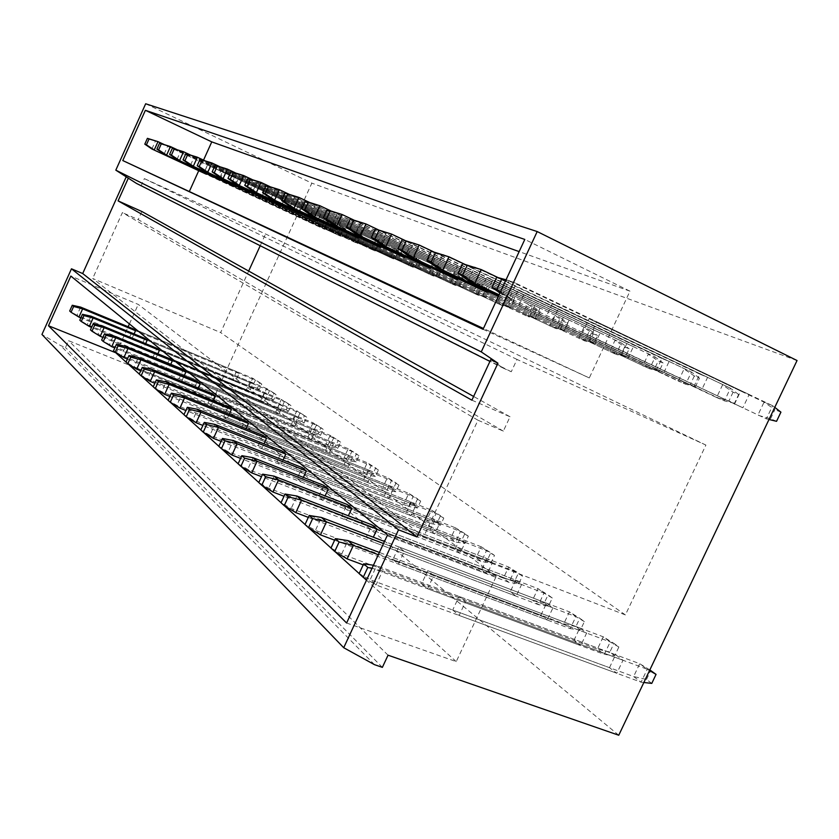 <?xml version="1.0" encoding="UTF-8"?>
<svg xmlns="http://www.w3.org/2000/svg" width="839" height="839" viewBox="0 0 839 839"><rect width="100%" height="100%" fill="white"/><g stroke="black" fill="none" stroke-linecap="round" stroke-linejoin="round"><path stroke-width="0.63" stroke-dasharray="4.2 3.15" d="M471.896 400.182L510.039 416.763L503.337 431.11L477.968 420.224L423.601 536.918L625.391 614.924L705.914 445.069L517.013 359.438L511.276 371.75L503.673 368.342L490.773 359.606M483.054 329.297L589.293 377.938L629.984 291.164L524.805 239.43M346.601 623.01L456.238 661.625L496.143 576.54L387.524 534.936M629.984 291.164L519.152 251.606M198.696 170.789L203.531 160.113M589.293 377.938L483.432 328.479M582.56 332.59L590.121 335.778L596.665 321.788L589.051 318.726L582.56 332.59L742.861 407.785L590.121 335.778M545.99 317.205L552.953 320.131L559.225 306.707L552.198 303.875L545.99 317.205L701.561 390.104L552.953 320.131M512.241 302.994L518.67 305.7L524.679 292.79L518.198 290.179L512.241 302.994L663.324 373.733L518.67 305.7M627.813 358.526L633.393 346.664L486.714 277.499L480.988 289.843L649.617 368.772L480.988 289.843M486.714 277.499L492.734 279.922L487.428 291.332M594.757 344.378L600.137 332.915L457.496 265.722L451.98 277.636L616.036 354.362L451.98 277.636M457.496 265.722L463.076 267.977L457.968 279.03M563.913 331.174L569.094 320.089L430.292 254.762L424.974 266.267L584.689 340.917L424.974 266.267M430.292 254.762L435.493 256.86L430.543 267.578M535.051 318.82L540.054 308.091L404.901 244.537L399.773 255.654L555.345 328.332L399.773 255.654M404.901 244.537L409.757 246.498L404.975 256.881M508.004 307.242L512.839 296.838L381.147 234.972L376.208 245.733L527.836 316.523L376.208 245.733M381.147 234.972L385.699 236.808L381.063 246.897M482.593 296.356L487.281 286.277L358.893 226.006L354.1 236.43L501.974 305.427L354.1 236.43M358.893 226.006L363.161 227.726L358.662 237.521M458.681 286.12L463.212 276.325L337.981 217.584L333.345 227.694L477.632 294.982L333.345 227.694M337.981 217.584L341.997 219.199L337.635 228.722M436.133 276.471L440.527 266.949L318.306 209.656L313.817 219.472L454.675 285.134L313.817 219.472M318.306 209.656L322.082 211.176L317.845 220.447M414.844 267.358L419.112 258.097L299.754 202.178L295.401 211.722L432.987 275.832L295.401 211.722M299.754 202.178L303.319 203.615L299.198 212.645M394.697 258.737L398.85 249.728L282.24 195.12L278.013 204.401L412.463 267.022L278.013 204.401M282.24 195.12L285.606 196.483L281.6 205.282M375.62 250.567L379.648 241.789L265.669 188.45L261.558 197.48L393.019 258.685L261.558 197.48M265.669 188.45L268.858 189.729L264.956 198.308M357.519 242.817L361.441 234.27L249.97 182.126L245.974 190.925L374.572 250.767L245.974 190.925M249.97 182.126L253 183.342L249.193 191.712M340.319 235.455L344.147 227.117L235.088 176.127L231.197 184.695L357.036 243.247L231.197 184.695M235.088 176.127L237.951 177.281L234.249 185.45M323.969 228.449L327.692 220.311L220.94 170.432L217.154 178.791L340.351 236.084L217.154 178.791M220.94 170.432L223.667 171.534L220.049 179.504M308.395 221.779L312.024 213.84L207.485 165.01L203.793 173.17L324.462 229.267L203.793 173.17M207.485 165.01L210.086 166.059L206.551 173.851M511.276 371.75L136.474 183.405M503.673 368.342L489.934 361.42M517.013 359.438L144.35 178.623L141.225 185.555M705.914 445.069L265.564 233.976L144.35 178.623M625.391 614.924L220.647 332.569L248.669 271.049M260.216 245.722L265.564 233.976M423.601 536.918L92.689 278.496L220.647 332.569M477.968 420.224L122.379 212.592L92.689 278.496M503.337 431.11L138.194 219.619L122.379 212.592M141.854 211.501L138.194 219.619M510.039 416.763L473.626 396.459M496.143 576.54L138.246 304.421L70.843 276.062M116.285 352.967L128.147 326.749M129.416 323.948L138.246 304.421M456.238 661.625L366.486 580.2M363.518 577.505L359.165 573.561M335.013 551.653L331.006 548.014M308.762 527.836L305.05 524.469M284.505 505.833L281.055 502.708M262.02 485.435L258.811 482.519M241.129 466.484L238.129 463.768M221.664 448.823L218.853 446.275M203.478 432.326L200.846 429.935M186.457 416.878L183.972 414.634M170.485 402.395L168.146 400.276M155.467 388.772L153.264 386.779M141.33 375.956L139.253 374.058M128 363.853L126.028 362.06M452.714 610.026L459.132 615.459L465.561 601.731L459.08 596.414L452.714 610.026L609.481 667.666L616.822 673.277L459.132 615.459M421.629 583.755L427.554 588.758L433.711 575.575L427.733 570.677L421.629 583.755L573.907 640.419L580.693 645.621L427.554 588.758M392.925 559.487L398.399 564.123L404.304 551.433L398.787 546.902L392.925 559.487L540.914 615.165L547.217 619.99L398.399 564.123M515.702 580.106L510.259 591.694L516.121 596.183L521.606 584.51L515.702 580.106L371.971 524.878L366.339 537.012L371.415 541.302L373.313 537.201M486.935 558.606L481.68 569.817L487.155 574.002L492.441 562.728L486.935 558.606L347.052 504.417L341.63 516.132L346.35 520.117L348.353 515.807M460.055 538.533L454.979 549.377L460.097 553.3L465.205 542.382L460.055 538.533L323.844 485.362L318.621 496.678L323.025 500.401L325.102 495.912M434.885 519.74L429.988 530.248L434.78 533.919L439.709 523.337L434.885 519.74L302.176 467.564L297.132 478.513L301.253 481.995L303.382 477.37M411.278 502.1L406.537 512.293L411.037 515.733L415.808 505.487L411.278 502.1L281.904 450.91L277.027 461.523L280.887 464.775L283.058 460.045M389.076 485.519L384.493 495.409L388.719 498.649L393.344 488.707L389.076 485.519L262.89 435.294L258.171 445.582L261.789 448.634L263.991 443.821M368.174 469.903L363.727 479.509L367.713 482.572L372.191 472.902L368.174 469.903L245.019 420.622L240.447 430.596L243.855 433.469L246.079 428.603M348.447 455.168L344.126 464.512L347.902 467.396L352.244 458L348.447 455.168L228.198 406.8L223.761 416.49L226.97 419.206L229.215 414.298M329.811 441.251L325.616 450.333L329.182 453.07L333.398 443.925L329.811 441.251L212.33 393.774L208.03 403.192L211.05 405.751L213.305 400.811M312.16 428.068L308.091 436.92L311.468 439.5L315.558 430.606L312.16 428.068L197.333 381.462L193.159 390.628L196.022 393.04L198.277 388.1M295.443 415.578L291.479 424.198L294.678 426.652L298.663 417.99L295.443 415.578L183.154 369.821L179.095 378.735L181.801 381.021L184.056 376.071M279.565 403.716L275.706 412.127L278.747 414.456L282.628 406.003L279.565 403.716L169.719 358.777L165.765 367.472L168.335 369.642L170.579 364.692M264.474 392.453L260.719 400.654L263.614 402.867L267.389 394.624L264.474 392.453L156.956 348.311L153.118 356.774L155.561 358.84L157.795 353.901M250.116 381.724L246.456 389.736L249.204 391.844L252.885 383.79L250.116 381.724L144.843 338.358L141.099 346.612L143.417 348.573L145.65 343.665M236.43 371.509L232.864 379.322L235.486 381.336L239.073 373.481L236.43 371.509L133.317 328.888L129.667 336.953L131.87 338.82L134.083 333.922M145.671 103.763L311.846 183.143L213.316 398.997L68.557 340.686L65.473 347.514L60.681 345.595L41.95 334.467M797.05 360.529L311.846 183.143M618.752 735.237L213.316 398.997M734.471 404.188L740.722 391.026L749.164 394.508L742.861 407.785M609.481 667.666L615.616 654.735L623.01 660.251L616.822 673.277M693.801 386.779L699.789 374.11L707.602 377.33L701.561 390.104M573.907 640.419L579.791 627.971L586.629 633.078L580.693 645.621M656.129 370.649L661.877 358.442L669.123 361.431L663.324 373.733M540.914 615.165L546.577 603.157L552.922 607.897L547.217 619.99M626.66 343.885L621.122 355.663M593.855 330.325L588.517 341.704M563.221 317.666L558.082 328.678M534.558 305.816L529.598 316.481M507.679 294.709L502.876 305.039M482.425 284.264L477.769 294.3M458.65 274.437L454.14 284.18M436.217 265.166L431.844 274.636M415.032 256.419L410.785 265.617M394.991 248.134L390.859 257.091M375.987 240.279L371.981 249.005M357.97 232.833L354.068 241.338M340.844 225.754L337.037 234.05M324.546 219.01L320.844 227.117M309.025 212.603L305.417 220.51M388.048 655.196L68.557 340.686M382.364 667.362L65.473 347.514M374.467 664.656L60.681 345.595M740.722 391.026L589.051 318.726M749.164 394.508L596.665 321.788M615.616 654.735L459.08 596.414M623.01 660.251L465.561 601.731M699.789 374.11L552.198 303.875M707.602 377.33L559.225 306.707M579.791 627.971L427.733 570.677M586.629 633.078L433.711 575.575M661.877 358.442L518.198 290.179M669.123 361.431L524.679 292.79M546.577 603.157L398.787 546.902M552.922 607.897L404.304 551.433M633.393 346.664L492.734 279.922M521.606 584.51L377.089 529.084L543.987 593.089L537.967 588.653L371.971 524.878M510.259 591.694L366.339 537.012M516.121 596.183L371.415 541.302M600.137 332.915L463.076 267.977M492.441 562.728L351.814 508.329L514.244 571.16L508.633 567.017L347.052 504.417M481.68 569.817L341.63 516.132M487.155 574.002L346.35 520.117M569.094 320.089L435.493 256.86M465.205 542.382L328.29 489.001L486.473 550.667L481.219 546.797L323.844 485.362M454.979 549.377L318.621 496.678M460.097 553.3L323.025 500.401M540.054 308.091L409.757 246.498M439.709 523.337L306.329 470.973L460.464 531.486L455.546 527.857L302.176 467.564M429.988 530.248L297.132 478.513M434.78 533.919L301.253 481.995M512.839 296.838L385.699 236.808M415.808 505.487L285.784 454.109L436.07 513.489L431.435 510.081L281.904 450.91M406.537 512.293L277.027 461.523M411.037 515.733L280.887 464.775M487.281 286.277L363.161 227.726M393.344 488.707L266.529 438.294L413.124 496.573L408.771 493.363L262.89 435.294M384.493 495.409L258.171 445.582M388.719 498.649L261.789 448.634M463.212 276.325L341.997 219.199M372.191 472.902L248.449 423.433L391.519 480.632L387.419 477.601L245.019 420.622M363.727 479.509L240.447 430.596M367.713 482.572L243.855 433.469M440.527 266.949L322.082 211.176M352.244 458L231.428 409.463L371.142 465.603L367.262 462.74L228.198 406.8M344.126 464.512L223.761 416.49M347.902 467.396L226.97 419.206M419.112 258.097L303.319 203.615M333.398 443.925L215.382 396.281L351.877 451.392L348.206 448.687L212.33 393.774M325.616 450.333L208.03 403.192M329.182 453.07L211.05 405.751M398.85 249.728L285.606 196.483M315.558 430.606L200.217 383.832L333.649 437.937L330.167 435.378L197.333 381.462M308.091 436.92L193.159 390.628M311.468 439.5L196.022 393.04M379.648 241.789L268.858 189.729M298.663 417.99L185.88 372.055L316.366 425.195L313.062 422.762L183.154 369.821M291.479 424.198L179.095 378.735M294.678 426.652L181.801 381.021M361.441 234.27L253 183.342M282.628 406.003L172.299 360.906L299.953 413.092L296.828 410.785L169.719 358.777M275.706 412.127L165.765 367.472M278.747 414.456L168.335 369.642M344.147 227.117L237.951 177.281M267.389 394.624L159.42 350.324L284.369 401.587L281.39 399.395L156.956 348.311M260.719 400.654L153.118 356.774M263.614 402.867L155.561 358.84M327.692 220.311L223.667 171.534M252.885 383.79L147.182 340.277L269.529 390.649L266.687 388.551L144.843 338.358M246.456 389.736L141.099 346.612M249.204 391.844L143.417 348.573M312.024 213.84L210.086 166.059M239.073 373.481L135.54 330.713L255.381 380.214L252.686 378.221L133.317 328.888M232.864 379.322L129.667 336.953M235.486 381.336L131.87 338.82M768.996 419.49L766.353 418.86L502.519 294.867L509.137 280.625L506.053 279.786M774.764 407.366L772.614 405.698L766.353 418.86L502.519 294.867L499.918 292.989M776.547 421.314L770.559 418.755L757.848 415.211L764.056 402.143L772.614 405.698L516.268 283.446L509.588 297.814L500.526 291.689M770.559 418.755L774.89 409.631L764.056 402.143L509.137 280.625L516.268 283.446L505.77 280.404M780.92 412.148L774.89 409.631M643.849 682.495L641.09 682.18L376.061 584.993L370.167 579.676L376.659 565.706L373.439 565.234M649.522 670.581L647.236 669.26L641.09 682.18L633.623 676.538L370.167 579.676L359.134 573.624M651.777 683.397L646.502 679.454L633.623 676.538L639.717 663.712L647.236 669.26L382.605 570.908L376.061 584.993L366.821 579.476M649.837 669.921L639.717 663.712L376.659 565.706L382.605 570.908L371.971 568.412M646.502 679.454L650.76 670.497M468.34 280.646L474.675 266.98L730.465 388.226L498.156 277.636M733.076 392.18L728.913 400.958L734.461 403.328L738.645 394.508L733.076 392.18L722.547 384.933L716.59 397.508L498.953 295.066M734.461 403.328L724.466 400.885L499.09 294.772M738.645 394.508L730.465 388.226L724.466 400.885L716.59 397.508L728.913 400.958M347.115 558.889L341.693 554.002L347.902 540.589M614.756 655.689L609.869 652.029L613.959 643.398L618.867 647.016L614.756 655.689L604.311 654.389L597.399 649.166L341.693 554.002L330.975 548.077M363.203 564.867L604.311 654.389L610.205 641.94L603.251 636.811L379.385 552.45M618.867 647.016L610.205 641.94L378.316 554.747M609.869 652.029L597.399 649.166L603.251 636.811L613.959 643.398M436.857 267.557L442.929 254.416L691.43 372.034L464.533 264.212M694.314 375.998L690.308 384.461L695.458 386.664L699.485 378.158L694.314 375.998L684.079 368.982L678.363 381.105L498.314 296.45M695.458 386.664L685.662 384.241L498.439 296.188M699.485 378.158L691.43 372.034L685.662 384.241L678.363 381.105L690.308 384.461M320.446 534.852L315.443 530.342L321.4 517.443M580.431 629.984L575.89 626.586L579.822 618.27L584.384 621.626L580.431 629.984L570.216 628.631L563.798 623.776L315.443 530.342L305.018 524.532M334.625 540.18L570.216 628.631L575.89 616.623L569.419 611.862L384.493 541.459M584.384 621.626L575.89 616.623L383.517 543.536M575.89 626.586L563.798 623.776L569.419 611.862L579.822 618.27M407.764 255.444L413.596 242.807L655.165 356.995L433.543 251.836M654.42 369.129L659.223 371.174L663.083 362.972L658.269 360.959L648.327 354.163L642.821 365.856L654.42 369.129L658.269 360.959M659.223 371.174L649.617 368.772L655.165 356.995L663.083 362.972M295.8 512.629L291.175 508.455L296.901 496.027M548.507 606.094L544.291 602.926L548.077 594.893L552.314 598.018L548.507 606.094L538.523 604.678L532.545 600.168L291.175 508.455L281.034 502.76M544.291 602.926L532.545 600.168L537.967 588.653L548.077 594.893M552.314 598.018L543.987 593.089L538.523 604.678L308.322 517.38M380.801 244.233L386.401 232.046L621.384 342.983L404.88 240.394M620.975 354.834L625.454 356.753L629.177 348.814L624.688 346.937L615.008 340.34L609.701 351.646L620.975 354.834L624.688 346.937M625.454 356.753L616.036 354.362L621.384 342.983L629.177 348.814M272.958 492.032L268.658 488.151L274.164 476.174M518.754 583.818L514.81 580.861L518.46 573.089L522.424 576.005L518.754 583.818L508.99 582.36L503.41 578.144L268.658 488.151L258.79 482.582M514.81 580.861L503.41 578.144L508.633 567.017L518.46 573.089M522.424 576.005L514.244 571.16L508.99 582.36L284.022 496.269M355.736 233.798L361.137 222.041L589.838 329.905L378.295 229.792M589.723 341.483L593.907 343.277L597.504 335.6L593.309 333.849L583.881 327.43L578.763 338.369L589.723 341.483L593.309 333.849M593.907 343.277L584.689 340.917L589.838 329.905L597.504 335.6M251.721 472.892L247.725 469.274L253.032 457.706M490.951 563L487.26 560.232L490.784 552.712L494.496 555.439L490.951 563L481.397 561.511L476.174 557.568L247.725 469.274L238.108 463.82M487.26 560.232L476.174 557.568L481.219 546.797L490.784 552.712M494.496 555.439L486.473 550.667L481.397 561.511L261.506 476.657M332.38 224.086L337.582 212.728L560.326 317.666L353.565 219.933M560.462 328.982L564.385 330.66L567.856 323.225L563.923 321.578L554.736 315.349L549.797 325.941L560.462 328.982L563.923 321.578M564.385 330.66L555.345 328.332L560.326 317.666L567.856 323.225M231.942 455.042L228.198 451.676L233.315 440.496M464.911 543.504L461.45 540.914L464.858 533.625L468.33 536.184L464.911 543.504L455.556 541.994L450.669 538.292L228.198 451.676L218.832 446.327M461.45 540.914L450.669 538.292L455.546 527.857L464.858 533.625M468.33 536.184L460.464 531.486L455.556 541.994L240.583 458.409M310.566 215.004L315.59 204.024L532.65 306.193L330.503 210.736M533.006 317.247L536.698 318.82L540.054 311.615L536.352 310.073L527.395 304.012L522.613 314.289L533.006 317.247L536.352 310.073M536.698 318.82L527.836 316.523L532.65 306.193L540.054 311.615M213.452 438.378L209.949 435.221L214.899 424.398M440.465 525.204L437.213 522.77L440.517 515.702L443.779 518.103L440.465 525.204L431.319 523.672L426.726 520.201L209.949 435.221L200.815 429.988M437.213 522.77L426.726 520.201L431.435 510.081L440.517 515.702M443.779 518.103L436.07 513.489L431.319 523.672L221.097 441.366M290.147 206.509L295.003 195.865L506.641 295.401L308.951 202.157M507.196 306.225L510.668 307.703L513.919 300.708L510.437 299.261L501.701 293.356L497.066 303.33L507.196 306.225L510.437 299.261M510.668 307.703L501.974 305.427L506.641 295.401L513.919 300.708M196.137 422.772L192.865 419.815L197.647 409.327M417.486 508.004L414.424 505.707L417.623 498.848L420.696 501.103L417.486 508.004L408.53 506.462L404.209 503.19L192.865 419.815L183.951 414.686M414.424 505.707L404.209 503.19L408.771 493.363L417.623 498.848M420.696 501.103L413.124 496.573L408.53 506.462L202.902 425.436M270.987 198.539L275.685 188.219L482.152 285.25L288.763 194.113M482.886 295.831L486.148 297.226L489.305 290.441L477.496 283.32L473.007 293L482.886 295.831L486.022 289.067M486.148 297.226L477.632 294.982L482.152 285.25L489.305 290.441M179.903 408.132L176.819 405.352L181.455 395.179M395.84 491.79L392.956 489.64L396.05 482.96L398.945 485.099L395.84 491.79L387.073 490.238L382.993 487.155L176.819 405.352L168.125 400.329M392.956 489.64L382.993 487.155L387.419 477.601L396.05 482.96M398.945 485.099L391.519 480.632L387.073 490.238L185.87 410.491M252.969 191.04L257.521 181.035L459.059 275.674L269.812 186.562M459.94 286.026L463.023 287.347L466.085 280.75L454.665 273.86L450.312 283.267L459.94 286.026L462.992 279.45M463.023 287.347L454.675 285.134L459.059 275.674L466.085 280.75M164.633 394.361L161.738 391.75L166.227 381.881M375.411 476.5L372.684 474.465L375.683 467.973L378.42 469.987L375.411 476.5L366.821 474.937L362.962 472.021L161.738 391.75L153.243 386.821M372.684 474.465L362.962 472.021L367.262 462.74L375.683 467.973M378.42 469.987L371.142 465.603L366.821 474.937L169.887 396.459M236.011 183.982L240.415 174.26L437.245 266.634L251.994 179.462M438.262 276.765L441.178 278.013L444.146 271.595L433.092 264.904L428.855 274.059L438.262 276.765L441.22 270.368M441.178 278.013L432.987 275.832L437.245 266.634L444.146 271.595M150.254 381.399L147.528 378.934L151.88 369.349M356.093 462.048L353.513 460.118L356.439 453.794L359.029 455.703L356.093 462.048L347.682 460.475L344.032 457.727L147.528 378.934L139.232 374.11M353.513 460.118L344.032 457.727L348.206 448.687L356.439 453.794M359.029 455.703L351.877 451.392L347.682 460.475L154.869 383.245M220.007 177.323L224.286 167.884L416.595 258.066L235.203 172.782M417.738 267.998L420.507 269.172L423.391 262.922L412.662 256.44L408.562 265.355L417.738 267.998L420.612 261.768M420.507 269.172L412.463 267.022L416.595 258.066L423.391 262.922M136.694 369.17L134.114 366.842L138.341 357.519M337.813 448.362L335.369 446.526L338.211 440.381L340.665 442.184L337.813 448.362L329.559 446.788L326.109 444.177L134.114 366.842L126.007 362.112M335.369 446.526L326.109 444.177L330.167 435.378L338.211 440.381M340.665 442.184L333.649 437.937L329.559 446.788L140.732 370.796M204.884 171.03L209.037 161.843L397.036 249.959L219.346 166.468M398.284 259.681L400.906 260.803L403.716 254.71L393.302 248.417L389.317 257.091L398.284 259.681L401.084 253.619M400.906 260.803L393.019 258.685L397.036 249.959L403.716 254.71M123.868 357.603L121.424 355.411L125.535 346.329M320.477 435.378L318.159 433.648L320.928 427.649L323.256 429.369L320.477 435.378L312.391 433.815L309.119 431.34L121.424 355.411L113.506 350.765M318.159 433.648L309.119 431.34L313.062 422.762L320.928 427.649M323.256 429.369L316.366 425.195L312.391 433.815L127.392 359.029M190.568 165.073L194.606 156.138L378.473 242.261L204.359 160.511M379.815 251.794L382.311 252.854L385.038 246.918L374.928 240.793L371.048 249.256L379.815 251.794L382.542 245.879M382.311 252.854L374.572 250.767L378.473 242.261L385.038 246.918M111.734 346.664L109.427 344.577L113.412 335.747M304.022 423.066L301.82 421.409L304.515 415.567L306.717 417.193L304.022 423.066L296.094 421.493L292.979 419.143L109.427 344.577L101.666 340.026M301.82 421.409L292.979 419.143L296.828 410.785L304.515 415.567M306.717 417.193L299.953 413.092L296.094 421.493L114.796 347.912M176.998 159.431L180.93 150.716L360.843 234.951L190.18 154.869M362.27 244.285L364.629 245.303L367.293 239.514L357.466 233.557L353.68 241.81L362.27 244.285L364.913 238.517M364.629 245.303L357.036 243.247L360.843 234.951L367.293 239.514M100.229 336.292L98.037 334.321L101.928 325.71M288.385 411.351L286.288 409.778L288.91 404.083L291.007 405.625L288.385 411.351L280.604 409.789L277.646 407.555L98.037 334.321L90.455 329.853M286.288 409.778L277.646 407.555L281.39 399.395L288.91 404.083M291.007 405.625L284.369 401.587L280.604 409.789L102.872 337.372M164.119 154.072L167.947 145.577L344.063 227.988L176.725 149.51M345.563 237.154L347.818 238.119L350.408 232.466L340.854 226.666L337.163 234.721L345.563 237.154L348.143 231.522M347.818 238.119L340.351 236.084L344.063 227.988L350.408 232.466M89.312 326.455L87.235 324.567L91.011 316.177M273.493 400.203L271.5 398.714L274.049 393.145L276.052 394.613L273.493 400.203L265.858 398.651L263.037 396.522L87.235 324.567L79.799 320.194M271.5 398.714L263.037 396.522L266.687 388.551L274.049 393.145M276.052 394.613L269.529 390.649L265.858 398.651L91.566 327.378M151.88 148.985L155.614 140.7L328.07 221.36L163.951 144.434M329.643 230.347L331.793 231.27L334.321 225.754L325.018 220.091L321.421 227.967L329.643 230.347L332.16 224.852M331.793 231.27L324.462 229.267L328.07 221.36L334.321 225.754M78.939 317.09L76.957 315.307L80.649 307.116M259.303 389.579L257.395 388.153L259.891 382.72L261.799 384.126L259.303 389.579L251.805 388.038L249.12 386.003L76.957 315.307L69.679 311.007M257.395 388.153L249.12 386.003L252.686 378.221L259.891 382.72M261.799 384.126L255.381 380.214L251.805 388.038L80.848 317.876"/><path stroke-width="1.26" d="M497.936 363.193L481.25 351.887L537.191 231.554L797.05 360.529L618.752 735.237L388.048 655.196L382.364 667.362L374.467 664.656L343.717 647.729L398.525 529.818L417.025 536.96L497.936 363.193L490.773 359.606L471.896 400.182L118.089 200.878L141.854 211.501L473.626 396.459M483.432 328.479L122.788 160.553L483.054 329.297L524.805 239.43L145.378 110.297L211.774 141.885L519.152 251.606M48.494 325.763L346.601 623.01L387.524 534.936L70.843 276.062L48.494 325.763L116.285 352.967M189.488 191.156L198.696 170.789M203.531 160.113L211.774 141.885M407.764 255.444L486.956 292.35L407.764 255.444L398.074 248.533L402.164 239.65L406.034 241.181L401.923 250.116L398.074 248.533M487.428 291.332L486.956 292.35M380.801 244.233L457.528 279.964L380.801 244.233L371.352 237.521L375.285 228.953L378.871 230.379L374.918 238.989L371.352 237.521M457.968 279.03L457.528 279.964M355.736 233.798L430.145 268.438L355.736 233.798L346.507 227.285L350.303 219.021L353.639 220.342L349.832 228.648L346.507 227.285M430.543 267.578L430.145 268.438M332.38 224.086L404.608 257.688L332.38 224.086L323.372 217.752L327.032 209.76L330.136 210.998L326.465 219.021L323.372 217.752M404.975 256.881L404.608 257.688M310.566 215.004L380.717 247.641L310.566 215.004L301.767 208.848L305.302 201.119L308.207 202.283L304.662 210.044L301.767 208.848M381.063 246.897L380.717 247.641M290.147 206.509L358.347 238.224L290.147 206.509L281.547 200.511L284.956 193.033L287.683 194.124L284.253 201.633L281.547 200.511M358.662 237.521L358.347 238.224M270.987 198.539L337.33 229.372L270.987 198.539L262.586 192.697L265.879 185.45L268.438 186.468L265.124 193.746L262.586 192.697M337.635 228.722L337.33 229.372M252.969 191.04L317.572 221.056L252.969 191.04L244.757 185.346L247.945 178.319L250.358 179.273L247.148 186.331L244.757 185.346M317.845 220.447L317.572 221.056M236.011 183.982L298.946 213.211L236.011 183.982L227.977 178.434L231.071 171.607L233.336 172.509L230.222 179.357L227.977 178.434M299.198 212.645L298.946 213.211M220.007 177.323L281.359 205.817L220.007 177.323L212.141 171.911L215.151 165.273L217.291 166.122L214.27 172.782L212.141 171.911M281.6 205.282L281.359 205.817M204.884 171.03L264.725 198.812L204.884 171.03L197.186 165.744L200.102 159.295L202.126 160.092L199.2 166.573L197.186 165.744M190.568 165.073L248.984 192.183L190.568 165.073L183.028 159.913L185.87 153.631L187.779 154.397L184.937 160.7L183.028 159.913M176.998 159.431L234.039 185.901L176.998 159.431L169.614 154.386L172.373 148.262L174.197 148.985L171.418 155.131L169.614 154.386M164.119 154.072L219.86 179.924L164.119 154.072L156.883 149.143L159.578 143.175L161.298 143.857L158.602 149.845L156.883 149.143M151.88 148.985L206.373 174.25L151.88 148.985L144.79 144.151L147.412 138.341L149.048 138.991L146.416 144.822L144.79 144.151M489.934 361.42L136.474 183.405L115.813 170.16L145.671 103.763L537.191 231.554M248.669 271.049L260.216 245.722M128.147 326.749L129.416 323.948M366.486 580.2L363.518 577.505M359.165 573.561L335.013 551.653M331.006 548.014L308.762 527.836M305.05 524.469L284.505 505.833M281.055 502.708L262.02 485.435M258.811 482.519L241.129 466.484M238.129 463.768L221.664 448.823M218.853 446.275L203.478 432.326M200.846 429.935L186.457 416.878M183.972 414.634L170.485 402.395M168.146 400.276L155.467 388.772M153.264 386.779L141.33 375.956M139.253 374.058L128 363.853M126.028 362.06L116.202 353.156M308.322 517.38L295.8 512.629L301.579 500.117L296.901 496.027L371.971 524.878L377.089 529.084L373.313 537.201M284.022 496.269L272.958 492.032L278.506 479.971L274.164 476.174L347.052 504.417L351.814 508.329L348.353 515.807M261.506 476.657L251.721 472.892L257.07 461.24L253.032 457.706L323.844 485.362L328.29 489.001L325.102 495.912M240.583 458.409L231.942 455.042L237.091 443.789L233.315 440.496L302.176 467.564L306.329 470.973L303.382 477.37M221.097 441.366L213.452 438.378L218.434 427.481L214.899 424.398L281.904 450.91L285.784 454.109L283.058 460.045M202.902 425.436L196.137 422.772L200.951 412.222L197.647 409.327L262.89 435.294L266.529 438.294L263.991 443.821M185.87 410.491L179.903 408.132L184.559 397.896L181.455 395.179L245.019 420.622L248.449 423.433L246.079 428.603M169.887 396.459L164.633 394.361L169.153 384.43L166.227 381.881L228.198 406.8L231.428 409.463L229.215 414.298M154.869 383.245L150.254 381.399L154.638 371.75L151.88 369.349L212.33 393.774L215.382 396.281L213.305 400.811M140.732 370.796L136.694 369.17L140.942 359.795L138.341 357.519L197.333 381.462L200.217 383.832L198.277 388.1M127.392 359.029L123.868 357.603L128 348.489L125.535 346.329L183.154 369.821L185.88 372.055L184.056 376.071M114.796 347.912L111.734 346.664L115.751 337.781L113.412 335.747L169.719 358.777L172.299 360.906L170.579 364.692M102.872 337.372L100.229 336.292L104.141 327.64L101.928 325.71L156.956 348.311L159.42 350.324L157.795 353.901M91.566 327.378L89.312 326.455L93.119 318.012L91.011 316.177L144.843 338.358L147.182 340.277L145.65 343.665M80.848 317.876L78.939 317.09L82.642 308.867L80.649 307.116L133.317 328.888L135.54 330.713L134.083 333.922M343.717 647.729L41.95 334.467L71.472 268.805L82.694 273.545L126.165 176.966M398.525 529.818L71.472 268.805M417.025 536.96L82.694 273.545M481.25 351.887L115.813 170.16M122.788 160.553L145.378 110.297M118.089 200.878L128.367 178.067M496.971 289.287L492.074 287.274L496.719 277.248L501.659 279.209L496.971 289.287L500.526 291.689M506.053 279.786L496.719 277.248M499.918 292.989L492.074 287.274M505.77 280.404L501.659 279.209M768.996 419.49L776.547 421.314L780.92 412.148L774.764 407.366M363.203 577.326L359.134 573.624L363.696 563.798L367.797 567.437L363.203 577.326L366.821 579.476M373.439 565.234L363.696 563.798M371.971 568.412L367.797 567.437M643.849 682.495L651.777 683.397L656.056 674.388L649.837 669.921M656.056 674.388L649.522 670.581M462.656 275.15L458.157 273.294L462.604 263.677L467.134 265.481L462.656 275.15L474.843 283.351L468.34 280.646L458.157 273.294M499.09 294.772L474.843 283.351L481.229 269.581L462.604 263.677M498.156 277.636L481.229 269.581L467.134 265.481M498.953 295.066L468.34 280.646M334.719 551.475L330.975 548.077L335.338 538.638L339.113 541.984L334.719 551.475L347.115 558.889L353.376 545.371L339.113 541.984M378.316 554.747L353.376 545.371L347.902 540.589L335.338 538.638M379.385 552.45L347.902 540.589M363.203 564.867L347.115 558.889M431.078 262.135L426.925 260.426L431.183 251.186L435.368 252.843L431.078 262.135L442.856 270.053L436.857 267.557L426.925 260.426M498.439 296.188L442.856 270.053L448.97 256.818L431.183 251.186M464.533 264.212L448.97 256.818L435.368 252.843M498.314 296.45L436.857 267.557M308.469 527.668L305.018 524.532L309.203 515.461L312.685 518.544L308.469 527.668L320.446 534.852L326.455 521.858L312.685 518.544M383.517 543.536L326.455 521.858L321.4 517.443L309.203 515.461M384.493 541.459L321.4 517.443M334.625 540.18L320.446 534.852M401.923 250.116L413.312 257.762L419.185 245.019L402.164 239.65M433.543 251.836L419.185 245.019L406.034 241.181M284.222 505.665L281.034 502.76L285.05 494.024L288.27 496.887L284.222 505.665L295.8 512.629M296.901 496.027L285.05 494.024M377.089 529.084L301.579 500.117L288.27 496.887M374.918 238.989L385.95 246.372L391.593 234.102L375.285 228.953M404.88 240.394L391.593 234.102L378.871 230.379M261.758 485.278L258.79 482.582L262.659 474.161L265.648 476.814L261.758 485.278L272.958 492.032M274.164 476.174L262.659 474.161M351.814 508.329L278.506 479.971L265.648 476.814M349.832 228.648L360.529 235.79L365.961 223.961L350.303 219.021M378.295 229.792L365.961 223.961L353.639 220.342M240.866 466.327L238.108 463.82L241.831 455.682L244.61 458.157L240.866 466.327L251.721 472.892M253.032 457.706L241.831 455.682M328.29 489.001L257.07 461.24L244.61 458.157M326.465 219.021L336.858 225.943L342.092 214.511L327.032 209.76M353.565 219.933L342.092 214.511L330.136 210.998M221.412 448.666L218.832 446.327L222.429 438.472L225.02 440.769L221.412 448.666L231.942 455.042M233.315 440.496L222.429 438.472M306.329 470.973L237.091 443.789L225.02 440.769M304.662 210.044L314.751 216.745L319.806 205.691L305.302 201.119M330.503 210.736L319.806 205.691L308.207 202.283M203.227 432.179L200.815 429.988L204.297 422.384L206.719 424.534L203.227 432.179L213.452 438.378M214.899 424.398L204.297 422.384M285.784 454.109L218.434 427.481L206.719 424.534M284.253 201.633L294.059 208.135L298.946 197.427L284.956 193.033M308.951 202.157L298.946 197.427L287.683 194.124M186.216 416.742L183.951 414.686L187.307 407.314L189.583 409.338L186.216 416.742L196.137 422.772M197.647 409.327L187.307 407.314M266.529 438.294L200.951 412.222L189.583 409.338M265.124 193.746L274.657 200.07L279.387 189.687L265.879 185.45M288.763 194.113L279.387 189.687L268.438 186.468M170.254 402.248L168.125 400.329L171.376 393.176L173.516 395.075L170.254 402.248L179.903 408.132M181.455 395.179L171.376 393.176M248.449 423.433L184.559 397.896L173.516 395.075M247.148 186.331L256.43 192.477L261.013 182.42L247.945 178.319M269.812 186.562L261.013 182.42L250.358 179.273M155.246 388.635L153.243 386.821L156.4 379.889L158.403 381.672L155.246 388.635L164.633 394.361M166.227 381.881L156.4 379.889M231.428 409.463L169.153 384.43L158.403 381.672M230.222 179.357L239.272 185.346L243.709 175.571L231.071 171.607M251.994 179.462L243.709 175.571L233.336 172.509M141.109 375.82L139.232 374.11L142.284 367.367L144.182 369.055L141.109 375.82L150.254 381.399M151.88 369.349L142.284 367.367M215.382 396.281L154.638 371.75L144.182 369.055M214.27 172.782L223.08 178.602L227.39 169.111L215.151 165.273M235.203 172.782L227.39 169.111L217.291 166.122M127.78 363.717L126.007 362.112L128.965 355.558L130.758 357.141L127.78 363.717L136.694 369.17M138.341 357.519L128.965 355.558M200.217 383.832L140.942 359.795L130.758 357.141M199.2 166.573L207.789 172.247L211.973 163.007L200.102 159.295M219.346 166.468L211.973 163.007L202.126 160.092M115.184 352.296L113.506 350.765L116.38 344.399L118.079 345.899L115.184 352.296L123.868 357.603M125.535 346.329L116.38 344.399M185.88 372.055L128 348.489L118.079 345.899M184.937 160.7L193.327 166.227L197.385 157.229L185.87 153.631M204.359 160.511L197.385 157.229L187.779 154.397M103.26 341.473L101.666 340.026L104.476 333.828L106.071 335.243L103.26 341.473L111.734 346.664M113.412 335.747L104.476 333.828M172.299 360.906L115.751 337.781L106.071 335.243M171.418 155.131L179.609 160.522L183.563 151.765L172.373 148.262M190.18 154.869L183.563 151.765L174.197 148.985M91.965 331.227L90.455 329.853L93.181 323.802L94.702 325.154L91.965 331.227L100.229 336.292M101.928 325.71L93.181 323.802M159.42 350.324L104.141 327.64L94.702 325.154M158.602 149.845L166.604 155.11L170.453 146.573L159.578 143.175M176.725 149.51L170.453 146.573L161.298 143.857M81.236 321.494L79.799 320.194L82.453 314.3L83.9 315.579L81.236 321.494L89.312 326.455M91.011 316.177L82.453 314.3M147.182 340.277L93.119 318.012L83.9 315.579M146.416 144.822L154.24 149.961L157.994 141.644L147.412 138.341M163.951 144.434L157.994 141.644L149.048 138.991M71.042 312.244L69.679 311.007L72.269 305.26L73.643 306.476L71.042 312.244L78.939 317.09M80.649 307.116L72.269 305.26M135.54 330.713L82.642 308.867L73.643 306.476"/></g></svg>
